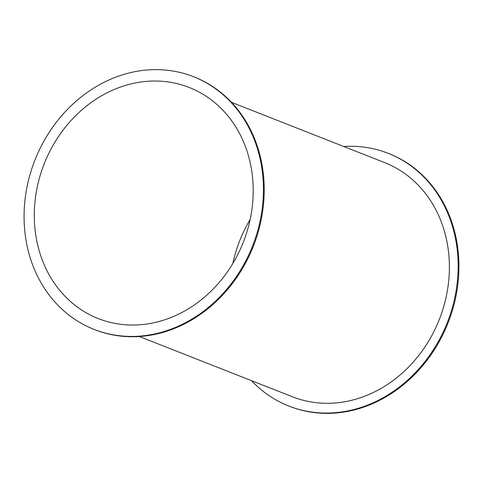 <?xml version="1.0" encoding="UTF-8"?>
<svg xmlns="http://www.w3.org/2000/svg" width="483" height="483" viewBox="0 0 483 483"><rect width="100%" height="100%" fill="white"/><g stroke="black" fill="none" stroke-linecap="round" stroke-linejoin="round"><path stroke-width="0.72" d="M343.673 146.476A135.771 116.989 111.5 0 1 366.096 147.406A135.771 116.989 111.5 0 1 388.187 153.316A135.771 116.989 111.5 0 1 447.324 322.499A135.771 116.989 111.5 0 1 288.743 406.004A135.771 116.989 111.5 0 1 251.51 380.67M288.743 406.004L289.528 406.312A135.771 116.989 -68.5 0 0 448.109 322.807A135.771 116.989 -68.5 0 0 388.972 153.624L388.187 153.316M139.327 336.524L292.384 396.76A125.84 108.427 -68.5 0 0 439.361 319.366A125.84 108.427 -68.5 0 0 384.553 162.566L231.49 102.33M94.028 329.376L94.813 329.684A135.771 116.989 -68.5 0 0 116.904 335.594A135.771 116.989 -68.5 0 0 257.723 233.645A135.771 116.989 -68.5 0 0 194.257 76.996L193.472 76.688A135.771 116.989 111.5 0 1 256.944 233.337A135.771 116.989 111.5 0 1 116.119 335.287A135.771 116.989 111.5 0 1 94.028 329.376A135.771 116.989 111.5 0 1 34.891 160.193A135.771 116.989 111.5 0 1 193.472 76.688M118.48 323.996A124.185 107.003 111.5 0 1 98.272 318.587A124.185 107.003 111.5 0 1 44.182 163.846A124.185 107.003 111.5 0 1 189.227 87.477A124.185 107.003 111.5 0 1 247.278 230.753A124.185 107.003 111.5 0 1 118.48 323.996M250.152 219.517A124.185 107.003 -68.5 0 0 232.848 263.483"/></g></svg>
